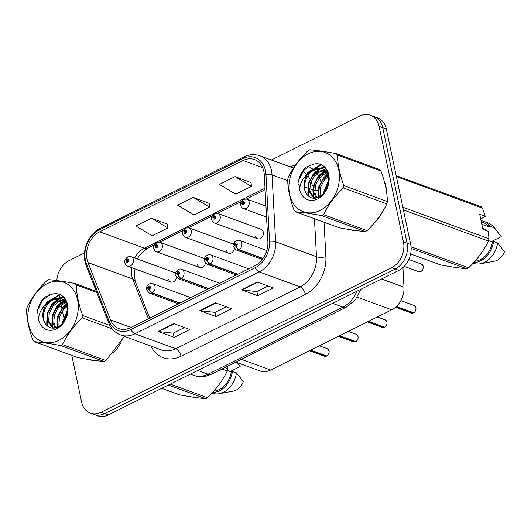 <?xml version="1.0" encoding="UTF-8"?>
<svg xmlns="http://www.w3.org/2000/svg" width="531" height="531" viewBox="0 0 531 531"><rect width="100%" height="100%" fill="white"/><g stroke="black" fill="none" stroke-linecap="round" stroke-linejoin="round"><path stroke-width="0.8" d="M197.572 264.796A5.038 3.876 -69.9 0 0 199.756 267.578A5.038 3.876 -69.9 0 0 205.424 263.091M226.518 250.393A5.038 3.876 -69.9 0 0 228.702 253.174A5.038 3.876 -69.9 0 0 234.37 248.687M255.457 235.996A5.038 3.876 -69.9 0 0 257.648 238.777A5.038 3.876 -69.9 0 0 261.922 237.284A5.038 3.876 -69.9 0 0 263.296 232.093A5.038 3.876 -69.9 0 0 261.113 229.312L217.989 213.515A5.038 3.876 110.1 0 1 220.173 216.303A5.038 3.876 110.1 0 1 218.799 221.487A5.038 3.876 110.1 0 1 214.524 222.98C213.21 222.602 212.261 221.473 211.663 219.595C210.741 218.493 211.603 216.575 214.258 213.834A3.359 1.606 61 0 0 213.867 216.037A1.679 1.294 -69.9 0 0 212.938 218.161A1.679 1.294 -69.9 0 0 214.557 219.018A1.679 1.294 -69.9 0 0 215.546 216.86A1.679 1.294 -69.9 0 0 213.98 215.978L214.139 216.9A0.67 0.518 110.1 0 1 214.584 217.942A0.67 0.518 110.1 0 1 213.721 217.77A0.67 0.518 110.1 0 1 214.093 216.92L213.867 216.037M168.626 279.193A5.038 3.876 -69.9 0 0 170.809 281.974A5.038 3.876 -69.9 0 0 176.484 277.487M204.382 258.876A5.038 3.876 -69.9 0 0 203.22 258.112L160.103 242.315A5.038 3.876 110.1 0 1 162.287 245.103A5.038 3.876 110.1 0 1 160.913 250.287A5.038 3.876 110.1 0 1 156.632 251.78C155.324 251.402 154.368 250.274 153.778 248.389C152.848 247.293 153.718 245.375 156.366 242.634A3.359 1.606 61 0 0 155.981 244.837A1.679 1.294 -69.9 0 0 155.045 246.961A1.679 1.294 -69.9 0 0 156.672 247.818A1.679 1.294 -69.9 0 0 157.661 245.661A1.679 1.294 -69.9 0 0 156.094 244.778L156.247 245.7A0.67 0.518 110.1 0 1 156.691 246.742A0.67 0.518 110.1 0 1 155.829 246.57A0.67 0.518 110.1 0 1 156.2 245.72L155.981 244.837M233.328 244.472A5.038 3.876 -69.9 0 0 232.166 243.709L189.043 227.918A5.038 3.876 110.1 0 1 191.233 230.7A5.038 3.876 110.1 0 1 189.852 235.89A5.038 3.876 110.1 0 1 185.578 237.384C184.27 236.999 183.314 235.87 182.717 233.992C181.794 232.89 182.657 230.972 185.312 228.237A3.359 1.606 61 0 0 184.921 230.434A1.679 1.294 -69.9 0 0 183.991 232.558A1.679 1.294 -69.9 0 0 185.611 233.414A1.679 1.294 -69.9 0 0 186.607 231.264A1.679 1.294 -69.9 0 0 185.04 230.381L185.193 231.297A0.67 0.518 110.1 0 1 185.638 232.346A0.67 0.518 110.1 0 1 184.775 232.173A0.67 0.518 110.1 0 1 185.146 231.324L184.921 230.434M175.442 273.273A5.038 3.876 -69.9 0 0 174.281 272.509L131.157 256.719A5.038 3.876 110.1 0 1 133.341 259.5A5.038 3.876 110.1 0 1 131.967 264.684A5.038 3.876 110.1 0 1 127.692 266.184C126.378 265.799 125.422 264.67 124.831 262.792C123.909 261.69 124.772 259.772 127.42 257.037A3.359 1.606 61 0 0 127.035 259.234A1.679 1.294 -69.9 0 0 126.099 261.358A1.679 1.294 -69.9 0 0 127.725 262.214A1.679 1.294 -69.9 0 0 128.714 260.064A1.679 1.294 -69.9 0 0 127.148 259.181L127.307 260.097A0.67 0.518 110.1 0 1 127.745 261.146A0.67 0.518 110.1 0 1 126.889 260.973A0.67 0.518 110.1 0 1 127.261 260.124L127.035 259.234M402.943 267.591L403.991 287.211A20.158 15.512 110.1 0 1 391.699 309.805L270.618 370.047A20.158 15.512 110.1 0 1 259.885 370.917L235.83 362.109M89.188 359.587A32.252 24.818 -69.9 0 0 96.018 360.582A32.252 24.818 -69.9 0 1 89.188 359.587M113.136 352.909A32.252 24.818 -69.9 0 0 121.334 341.745A32.252 24.818 -69.9 0 1 113.136 352.909M350.314 229.677A32.252 24.818 -69.9 0 0 357.144 230.673A32.252 24.818 -69.9 0 1 350.314 229.677M374.269 223A32.252 24.818 -69.9 0 0 382.459 211.836A32.252 24.818 -69.9 0 1 374.269 223M386.701 192.945A32.252 24.818 -69.9 0 0 385.984 186.739A32.252 24.818 -69.9 0 0 384.325 181.37A32.252 24.818 -69.9 0 1 385.984 186.739A32.252 24.818 -69.9 0 1 386.701 192.945M87.038 259.387A21.499 16.541 110.1 0 1 99.702 231.815L243.065 160.488A21.499 16.541 110.1 0 1 254.515 159.559A21.499 16.541 110.1 0 1 264.292 174.898L267.87 241.731A21.499 16.541 110.1 0 1 254.761 265.832L130.407 327.7A21.499 16.541 110.1 0 1 118.957 328.629A21.499 16.541 110.1 0 1 110.594 319.974L88 262.606A21.499 16.541 110.1 0 1 87.038 259.387M85.418 260.19A23.583 18.147 -69.9 0 0 86.467 263.721L109.061 321.096A23.583 18.147 -69.9 0 0 130.805 329.565L255.152 267.704A23.583 18.147 -69.9 0 0 269.536 241.26L265.958 174.427A23.583 18.147 -69.9 0 0 242.667 158.623L99.304 229.943A23.583 18.147 -69.9 0 0 85.418 260.19M71.778 355.398L81.601 402A20.158 15.512 -69.9 0 0 90.343 413.125L97.598 415.786A20.158 15.512 -69.9 0 0 108.331 414.91L398.821 270.392A20.158 15.512 -69.9 0 0 410.689 244.539L386.342 129L382.718 127.672A20.158 15.512 -69.9 0 0 373.977 116.541A20.158 15.512 -69.9 0 1 382.718 127.672L407.065 243.211L382.718 127.672L379.088 126.345A20.158 15.512 -69.9 0 0 370.346 115.214A20.158 15.512 -69.9 0 0 359.613 116.09L271.354 159.997M398.821 270.392L395.197 269.064A20.158 15.512 -69.9 0 0 407.065 243.211A20.158 15.512 -69.9 0 1 395.197 269.064L104.707 413.583L395.197 269.064L391.566 267.737A20.158 15.512 -69.9 0 0 403.434 241.884L379.088 126.345M93.967 414.459A20.158 15.512 -69.9 0 0 104.707 413.583A20.158 15.512 -69.9 0 1 93.967 414.459M251.05 182.584L235.08 176.611L219.409 184.41L235.744 194.154L251.415 186.354L251.044 182.458M167.457 224.175L151.488 218.195L135.81 225.994L152.151 235.737L167.823 227.945L167.444 224.042M209.254 203.38L193.284 197.406L177.613 205.198L193.948 214.949L209.619 207.15L209.241 203.247M84.495 252.962L69.123 260.608A20.158 15.512 -69.9 0 0 56.837 280.554M58.961 294.579L59.737 298.243M59.797 298.548L60.156 300.221M60.315 300.997L60.932 303.924M61.178 305.099L62.067 309.301M62.419 310.974L63.727 317.186M64.317 319.974L64.477 320.751M90.343 413.125A20.158 15.512 -69.9 0 0 101.076 412.255L391.566 267.737M173.703 323.625L189.826 329.532L174.148 337.331L158.032 331.424L173.703 323.625M257.296 282.041L273.419 287.941L257.747 295.74L241.625 289.833L257.296 282.041M215.5 302.829L231.622 308.737L215.944 316.536L199.829 310.628L215.5 302.829M215.944 316.536L215.062 312.321M226.233 306.765L214.989 312.354L200.373 310.761A5.376 2.662 -116.5 0 1 199.829 310.628M257.747 295.74L256.858 291.526M268.029 285.97L256.792 291.559L242.169 289.966A5.376 2.662 -116.5 0 1 241.625 289.833M174.148 337.331L173.265 333.116M184.436 327.554L173.192 333.149L158.577 331.556A5.376 2.662 -116.5 0 1 158.032 331.424M193.284 197.406L209.619 207.15M151.488 218.195L167.823 227.945M235.08 176.611L251.415 186.354M386.342 129A20.158 15.512 -69.9 0 0 377.601 117.875L370.346 115.214M127.885 260.309L127.307 260.097M127.148 259.181A3.359 1.726 -113.9 0 1 127.805 256.845L131.157 256.719M127.905 260.356L127.261 260.124M326.585 356.142L324.541 356.248A4.029 3.1 -69.9 0 0 326.552 356.142L326.585 355.916M326.877 355.976L310.708 350.102M179.996 303.028L152.218 292.853A3.359 1.606 -119 0 1 149.457 289.163A1.679 1.294 -69.9 0 0 150.392 287.039A1.679 1.294 -69.9 0 0 148.766 286.189A1.679 1.294 -69.9 0 0 147.777 288.34A1.679 1.294 -69.9 0 0 149.344 289.222L149.184 288.306A0.67 0.518 110.1 0 1 148.746 287.258A0.67 0.518 110.1 0 1 149.609 287.43A0.67 0.518 110.1 0 1 149.231 288.28L149.457 289.163M149.344 289.222A3.359 1.726 66.1 0 0 151.879 293.026A5.038 3.876 110.1 0 1 149.364 293.158L178.429 303.805M179.657 303.194L151.879 293.026M326.552 356.142L310.436 350.234M156.831 245.913L156.247 245.7M156.094 244.778A3.359 1.726 -113.9 0 1 156.751 242.448L160.103 242.315M156.851 245.959L156.2 245.72M185.77 231.509L185.193 231.297M185.04 230.381A3.359 1.726 -113.9 0 1 185.691 228.045L189.043 227.918M185.79 231.556L185.146 231.324M214.716 217.113L214.139 216.9M213.98 215.978A3.359 1.726 -113.9 0 1 214.637 213.648L217.989 213.515M214.736 217.159L214.093 216.92M243.39 199.364A3.359 1.606 61 0 0 243.198 199.437A3.359 1.606 61 0 0 242.813 201.634A1.679 1.294 -69.9 0 0 241.877 203.765A1.679 1.294 -69.9 0 0 243.503 204.614A1.679 1.294 -69.9 0 0 244.492 202.464A1.679 1.294 -69.9 0 0 242.926 201.581L243.085 202.497A0.67 0.518 110.1 0 1 243.523 203.546A0.67 0.518 110.1 0 1 242.66 203.373A0.67 0.518 110.1 0 1 243.039 202.523L242.813 201.634M243.663 202.709L243.085 202.497M242.926 201.581A3.359 1.726 -113.9 0 1 243.583 199.244L246.935 199.118A5.038 3.876 110.1 0 1 249.119 201.899A5.038 3.876 110.1 0 1 247.745 207.09A5.038 3.876 110.1 0 1 243.47 208.583C242.156 208.205 241.2 207.07 240.609 205.192C239.687 204.09 240.55 202.172 243.198 199.437M243.683 202.756L243.039 202.523M355.524 341.738L353.487 341.851A4.029 3.1 -69.9 0 0 355.491 341.738L355.531 341.519M355.816 341.513L339.654 335.698M208.942 288.625L181.164 278.456A3.359 1.606 -119 0 1 178.403 274.766A1.679 1.294 -69.9 0 0 179.332 272.642A1.679 1.294 -69.9 0 0 177.712 271.786A1.679 1.294 -69.9 0 0 176.723 273.943A1.679 1.294 -69.9 0 0 178.29 274.826L178.131 273.903A0.67 0.518 110.1 0 1 177.686 272.861A0.67 0.518 110.1 0 1 178.549 273.034A0.67 0.518 110.1 0 1 178.177 273.883L178.403 274.766M178.29 274.826A3.359 1.726 66.1 0 0 180.825 278.622A5.038 3.876 110.1 0 1 178.31 278.762L207.375 289.408M208.597 288.798L180.825 278.622M355.491 341.738L339.375 335.838M384.471 327.342L382.426 327.448A4.029 3.1 -69.9 0 0 384.437 327.342L384.477 327.116M384.763 327.176L368.594 321.301M237.888 274.228L210.11 264.053A3.359 1.606 -119 0 1 207.349 260.369A1.679 1.294 -69.9 0 0 208.278 258.239A1.679 1.294 -69.9 0 0 206.659 257.389A1.679 1.294 -69.9 0 0 205.663 259.54A1.679 1.294 -69.9 0 0 207.229 260.422L207.077 259.506A0.67 0.518 110.1 0 1 206.632 258.458A0.67 0.518 110.1 0 1 207.495 258.63A0.67 0.518 110.1 0 1 207.123 259.48L207.349 260.369M207.229 260.422A3.359 1.726 66.1 0 0 209.765 264.226A5.038 3.876 110.1 0 1 207.256 264.358L236.322 275.005M237.543 274.394L209.765 264.226M384.437 327.342L368.322 321.434M413.417 312.938L411.372 313.051A4.029 3.1 -69.9 0 0 413.383 312.938L413.423 312.719M413.709 312.772L396.392 306.48M263.044 258.438L239.056 249.656A3.359 1.606 -119 0 1 236.288 245.966A1.679 1.294 -69.9 0 0 237.224 243.842A1.679 1.294 -69.9 0 0 235.598 242.986A1.679 1.294 -69.9 0 0 234.609 245.143A1.679 1.294 -69.9 0 0 236.176 246.026L236.023 245.103A0.67 0.518 110.1 0 1 235.578 244.061A0.67 0.518 110.1 0 1 236.441 244.233A0.67 0.518 110.1 0 1 236.069 245.083L236.288 245.966M236.176 246.026A3.359 1.726 66.1 0 0 238.711 249.822A5.038 3.876 110.1 0 1 236.195 249.962L262.261 259.506M262.878 258.677L238.711 249.822M413.383 312.938L396.212 306.652M58.994 340.285A31.581 24.3 -69.9 0 0 77.586 299.789A31.581 24.3 -69.9 0 0 47.073 283.72A31.581 24.3 -69.9 0 0 28.475 324.222A31.581 24.3 -69.9 0 0 58.994 340.285M96.742 292.389L76.311 284.901A36.281 27.917 -69.9 0 0 75.004 283.521C64.258 281.516 55.509 280.229 48.739 279.664A36.281 27.917 -69.9 0 0 47.81 280.102A36.281 27.917 -69.9 0 0 46.894 280.58C38.312 288.831 31.707 297.752 27.088 307.356A36.281 27.917 -69.9 0 0 26.55 309.659C26.756 319.184 28.906 329.393 33.008 340.298A36.281 27.917 -69.9 0 0 34.316 341.679L77.811 357.609C88.478 359.606 97.233 360.894 104.069 361.465L60.58 345.535A36.281 27.917 -69.9 0 0 61.51 345.097A36.281 27.917 -69.9 0 0 62.426 344.619L105.921 360.549L124.201 336.747M112.114 328.789L82.232 317.843C73.709 326.014 67.105 334.942 62.426 344.619M82.232 317.843A36.281 27.917 -69.9 0 0 82.77 315.54L109.95 325.49M76.311 284.901C76.517 294.426 78.674 304.635 82.77 315.54M104.069 361.465A36.281 27.917 -69.9 0 0 104.999 361.027A36.281 27.917 -69.9 0 0 105.921 360.549M67.736 310.542L62.572 323.319M67.45 312.971L64.039 321.421M67.344 305.073L61.954 309.434L58.218 316.489L57.64 324.01L58.364 326.738M67.543 306.135L63.235 309.905L59.499 316.961L58.921 324.474L59.299 326.173M65.963 301.96L62.844 302.902L56.837 307.562L53.1 314.617L52.523 322.131L55.058 327.959M66.455 302.59L64.125 303.374L58.118 308.033L54.381 315.082L53.804 322.602L55.828 327.773M63.78 299.969L57.726 301.031L51.719 305.69L47.982 312.739L47.405 320.259L52.562 328.145M64.351 300.393L59.007 301.495L53 306.155L49.264 313.21L48.686 320.731L53.04 328.158M66.773 303.042L61.337 298.688L59.399 298.183L52.609 299.152L46.595 303.818C41.743 311.524 41.564 318.454 46.044 324.614L46.263 324.859C49.337 328.297 53.12 329.047 57.607 327.116C73.364 320.512 69.169 289.767 52.629 294.041L45.069 296.982C41.252 300.5 38.75 304.947 37.568 310.323L38.511 319.629A18.771 14.443 -69.9 0 0 56.571 328.815A18.771 14.443 -69.9 0 0 67.922 306.553A18.771 14.443 -69.9 0 0 52.629 294.041M61.974 298.946L60.673 298.654L53.89 299.623C44.471 303.301 40.243 318.534 46.044 324.614M65.519 300.267L64.477 300.048M65.652 300.506L65.061 300.433M65.997 301.17L61.344 298.688M38.511 319.629C38.723 313.502 41.411 308.232 46.595 303.818M75.004 283.521L96.323 291.327M60.58 345.535C49.914 343.544 41.159 342.256 34.316 341.679M67.756 310.277L66.548 311.982M62.598 322.602L62.505 323.392M67.079 304.011L61.43 310.111M57.474 320.724L57.574 327.129M64.523 300.533L57.806 306.161L56.313 308.232M52.357 318.852L52.45 325.211L53.206 328.158M63.136 297.201L60.083 298.316M59.638 298.535L52.688 304.29L51.195 306.36M47.239 316.974L47.332 323.333L48.248 326.704M59.884 294.957L47.571 302.411L46.429 303.951M49.768 294.605L42.447 300.539L37.568 310.323M67.782 309.215L61.788 324.149M66.913 303.447L62.286 307.801L57.554 317.027L57.023 327.368M65.16 299.683L64.424 300.022M63.693 300.4L57.162 305.929L52.43 315.149L51.812 324.972L52.523 327.786M62.797 296.889L59.273 298.163M58.576 298.522L52.045 304.051L47.312 313.277L46.695 323.1L47.478 326.12M59.319 294.718L46.927 302.179L44.597 305.637M320.12 210.376A31.581 24.3 -69.9 0 0 338.712 169.874A31.581 24.3 -69.9 0 0 308.199 153.811A31.581 24.3 -69.9 0 0 289.601 194.306A31.581 24.3 -69.9 0 0 320.12 210.376M336.13 153.612C325.39 151.6 316.635 150.319 309.865 149.755A36.281 27.917 -69.9 0 0 308.936 150.193A36.281 27.917 -69.9 0 0 308.02 150.671C299.438 158.922 292.833 167.842 288.214 177.447A36.281 27.917 -69.9 0 0 287.676 179.75C287.882 189.275 290.032 199.483 294.134 210.382A36.281 27.917 -69.9 0 0 295.448 211.769L338.937 227.699C349.604 229.697 358.359 230.978 365.195 231.556L321.706 215.626A36.281 27.917 -69.9 0 0 322.636 215.188A36.281 27.917 -69.9 0 0 323.558 214.71L367.047 230.64C375.576 222.462 382.174 213.542 386.853 203.864A36.281 27.917 -69.9 0 0 387.391 201.554C387.192 192.089 385.041 181.874 380.933 170.922A36.281 27.917 -69.9 0 0 379.619 169.542L336.13 153.612A36.281 27.917 -69.9 0 1 337.444 154.992C337.65 164.517 339.8 174.726 343.896 185.624L387.391 201.554M386.853 203.864L343.358 187.934C334.835 196.105 328.231 205.032 323.558 214.71M343.358 187.934A36.281 27.917 -69.9 0 0 343.896 185.624M365.195 231.556A36.281 27.917 -69.9 0 0 366.125 231.118A36.281 27.917 -69.9 0 0 367.047 230.64M328.868 180.633L328.198 181.403L323.698 193.41M328.576 183.062L325.164 191.512M328.47 175.157L323.08 179.524L319.343 186.58L318.766 194.1L319.489 196.828M328.669 176.226L324.361 179.996L320.624 187.051L320.047 194.565L320.425 196.264M327.089 172.051L323.976 172.993L317.963 177.653L314.226 184.708L313.648 192.222L316.184 198.05M327.581 172.681L325.251 173.464L319.244 178.117L315.507 185.173L314.929 192.693L316.954 197.864M324.912 170.053L318.852 171.121L312.845 175.774L309.108 182.83L308.531 190.35L313.688 198.229M325.483 170.484L320.133 171.586L314.126 176.246L310.389 183.301L309.812 190.815L314.173 198.249M327.899 173.126L322.47 168.778L320.525 168.274L313.735 169.243L307.721 173.909C302.876 181.615 302.69 188.545 307.17 194.704L307.389 194.95C310.469 198.382 314.246 199.138 318.733 197.207C334.49 190.602 330.295 159.851 313.755 164.132L306.195 167.073C302.378 170.59 299.876 175.038 298.694 180.414L299.643 189.72A18.771 14.443 -69.9 0 0 317.704 198.906A18.771 14.443 -69.9 0 0 329.047 176.644A18.771 14.443 -69.9 0 0 313.755 164.132M323.1 169.037L321.806 168.739L315.016 169.714C305.597 173.391 301.369 188.624 307.17 194.704M326.645 170.358L325.603 170.139M326.777 170.597L326.187 170.524M327.123 171.254L322.47 168.778M299.643 189.72C299.849 183.593 302.537 178.323 307.721 173.909M380.933 170.922L337.444 154.992M321.706 215.626C311.04 213.635 302.285 212.347 295.448 211.769M328.881 180.367L327.673 182.073M323.724 192.693L323.631 193.483M328.211 174.102L322.556 180.195M318.607 190.815L318.706 197.22M325.649 170.624L318.932 176.252L317.438 178.323M313.482 188.943L313.575 195.302L314.332 198.242M324.262 167.292L321.209 168.407M320.764 168.626L313.814 174.374L312.321 176.445M308.365 187.065L308.458 193.423L309.374 196.795M321.009 165.048L308.697 172.502L307.555 174.042M310.894 164.696L303.579 170.63L298.694 180.414M328.908 179.305L322.921 194.233M328.039 173.531L323.412 177.892L318.68 187.111L318.149 197.459M326.293 169.774L325.556 170.112M324.819 170.484L318.295 176.02L313.562 185.239L312.938 195.063L313.648 197.877M323.923 166.98L320.399 168.254M319.702 168.612L313.171 174.141L308.438 183.361L307.821 193.191L308.604 196.204M320.445 164.809L308.053 172.27L305.723 175.728M237.277 362.64L240.151 366.556L230.175 371.521M224.845 367.578L227.819 368.667L227.713 366.151M170.245 384.105L207.482 397.746C216.004 389.575 222.608 380.647 227.288 370.97L221.951 369.018M227.288 370.97A36.281 27.917 -69.9 0 0 227.819 368.667M161.723 388.347L179.372 394.812C190.038 396.803 198.793 398.091 205.63 398.668L168.393 385.028M205.63 398.668A36.281 27.917 -69.9 0 0 207.482 397.746M213.827 391.108A20.158 15.512 -69.9 0 0 231.277 371.926L227.401 370.505M212.606 392.469A21.499 16.541 -69.9 0 0 232.419 371.355L231.277 371.926M212.002 393.126L212.081 393.159A21.499 16.541 -69.9 0 0 219.157 393.703A21.499 16.541 -69.9 0 0 236.454 372.835L232.419 371.355M219.157 393.703L233.381 391.095A13.441 10.341 -69.9 0 0 243.324 381.597L236.454 372.835M402.823 207.209L488.945 238.758L488.414 231.37L482.891 229.346L479.719 214.298L485.241 216.323L482.493 208.125A36.281 27.917 -69.9 0 0 481.179 206.738L396.159 175.602M485.241 216.323L480.714 219.024M481.816 224.255L489.237 226.969A20.158 15.512 -69.9 0 0 483.502 222.655L481.312 221.852M489.237 226.969L490.378 226.405A21.499 16.541 -69.9 0 0 483.967 221.394A21.499 16.541 -69.9 0 0 481.066 220.697M490.378 226.405L494.407 227.879A21.499 16.541 -69.9 0 0 493.75 227.022A21.499 16.541 -69.9 0 0 487.996 222.867L483.967 221.394M494.407 227.879L501.277 236.647L491.301 241.612M482.493 208.125L396.372 176.577M411.034 246.749L468.607 267.836C477.13 259.666 483.734 250.738 488.414 241.061L403.394 209.918M488.414 241.061A36.281 27.917 -69.9 0 0 488.945 238.758M410.636 253.964L440.498 264.896C451.164 266.894 459.919 268.182 466.756 268.759L411.14 248.382M466.756 268.759A36.281 27.917 -69.9 0 0 468.607 267.836M474.953 261.199A20.158 15.512 -69.9 0 0 492.403 242.017L488.533 240.596M473.732 262.56A21.499 16.541 -69.9 0 0 493.551 241.446L492.403 242.017M473.128 263.217L473.207 263.25A21.499 16.541 -69.9 0 0 480.283 263.794A21.499 16.541 -69.9 0 0 497.58 242.926L493.551 241.446M480.283 263.794L494.507 261.186A13.441 10.341 -69.9 0 0 504.45 251.687L497.58 242.926M485.4 229.372L482.686 228.376M241.399 359.341L270.618 370.047M357.21 297.174L391.699 309.805M381.543 278.987L403.991 287.211M99.702 231.815L144.432 248.196A21.499 16.541 -69.9 0 0 134.662 258M131.515 267.584A21.499 16.541 -69.9 0 0 131.774 275.768A21.499 16.541 -69.9 0 0 132.73 278.987L148.388 318.753M290.165 166.887A33.592 25.846 110.1 0 1 295.448 165.161M307.628 166.143A33.592 25.846 110.1 0 1 313.184 169.502M313.987 170.219A33.592 25.846 110.1 0 1 316.21 172.621M316.901 173.531A33.592 25.846 110.1 0 1 318.839 176.657M319.443 177.878A33.592 25.846 110.1 0 1 320.89 181.682M312.354 185.584A26.875 20.676 -69.9 0 0 311.073 181.363M310.031 179.146A26.875 20.676 -69.9 0 0 307.867 175.907M306.785 174.706A26.875 20.676 -69.9 0 0 302.404 171.486M242.667 158.623A6.717 3.332 -116.5 0 1 243.789 156.944L100.425 228.27C89.235 233.554 82.099 249.032 84.973 261.524L86.195 265.613A6.717 3.246 -21.5 0 1 86.467 263.721M255.152 267.704A6.717 3.332 63.5 0 0 259.241 271.918L134.887 333.78A6.717 3.332 -116.5 0 1 130.805 329.565M269.536 241.26A6.717 2.084 -3.1 0 1 275.629 241.784A26.875 20.676 110.1 0 1 259.241 271.918L300.101 286.886A26.875 20.676 -69.9 0 0 316.496 256.758L314.458 218.732M86.195 265.613L108.789 322.987A6.717 3.246 -21.5 0 1 109.061 321.096M181.051 356.241A6.717 3.332 -116.5 0 0 175.754 348.748L134.887 333.78A26.875 20.676 110.1 0 1 120.577 334.948L161.437 349.916A26.875 20.676 -69.9 0 0 175.754 348.748L300.101 286.886A6.717 3.332 -116.5 0 1 305.405 294.38L181.051 356.241A33.592 25.846 110.1 0 1 150.904 346.059M265.958 174.427A6.717 2.084 -3.1 0 1 272.051 174.958L275.629 241.784L316.496 256.758A6.717 2.084 176.9 0 0 325.888 256.719A33.592 25.846 110.1 0 1 305.405 294.38M243.789 156.944C249.205 154.322 254.548 153.937 259.832 155.775A26.875 20.676 110.1 0 1 272.051 174.958L287.709 180.693M100.425 228.27A6.717 3.332 63.5 0 0 99.304 229.943M324.043 222.243L325.888 256.719M101.076 412.255L108.331 414.91M403.434 241.884L410.689 244.539M298.614 184.688L300.241 185.279M304.509 186.846L308.345 188.253M309.626 188.717L312.726 189.852M313.323 197.618L312.912 189.925M314.744 190.357A6.717 2.084 176.9 0 0 318.627 190.476M243.065 160.488L262.659 167.663M265.002 188.213L144.432 248.196A12.094 5.994 -116.5 0 0 147.538 248.196L139.699 255.039L137.25 258.949M88 262.606L132.73 278.987A12.094 5.841 158.5 0 1 135.12 281.045L149.709 318.096M110.594 319.974L130.945 327.428M215.964 303.002L200.373 310.761M174.168 323.797L158.577 331.556M257.767 282.207L242.169 289.966M360.775 289.322L355.312 299.823L346.331 307.137L211.517 374.209L206.267 376.101C201.999 377.076 197.824 376.837 193.749 375.377A26.875 20.676 -69.9 0 0 208.066 374.209L197.738 370.426M211.517 374.209A13.441 6.664 -116.5 0 1 208.066 374.209L342.88 307.137L332.559 303.36M346.331 307.137A13.441 6.664 -116.5 0 1 342.88 307.137A26.875 20.676 -69.9 0 0 356.799 291.3M326.824 356.002A4.029 3.1 -69.9 0 0 329.061 350.905A4.029 3.1 -69.9 0 0 327.315 348.681L329.087 350.931C329.346 353.148 328.603 354.841 326.857 356.002M190.855 297.625L152.835 283.7A5.038 3.876 110.1 0 1 155.019 286.481A5.038 3.876 110.1 0 1 152.218 292.853M418.64 271.673A4.029 3.1 -69.9 0 0 422.065 270.478A4.029 3.1 -69.9 0 0 423.161 266.323A4.029 3.1 -69.9 0 0 421.415 264.099C422.849 265.314 423.446 266.064 423.187 266.35C423.207 268.474 422.942 269.721 422.397 270.08C422.245 271.082 420.99 271.613 418.64 271.673L404.204 266.383M355.77 341.606A4.029 3.1 -69.9 0 0 358.007 336.508A4.029 3.1 -69.9 0 0 356.255 334.278L358.033 336.528C358.292 338.745 357.549 340.437 355.803 341.606M219.801 283.222L181.775 269.297A5.038 3.876 110.1 0 1 183.958 272.078A5.038 3.876 110.1 0 1 181.164 278.456M384.709 327.202A4.029 3.1 -69.9 0 0 386.946 322.105A4.029 3.1 -69.9 0 0 385.201 319.881L386.98 322.131C387.238 324.348 386.495 326.041 384.749 327.202M248.747 268.825L210.721 254.9A5.038 3.876 110.1 0 1 212.904 257.681A5.038 3.876 110.1 0 1 210.11 264.053M413.656 312.805A4.029 3.1 -69.9 0 0 415.892 307.708A4.029 3.1 -69.9 0 0 414.147 305.478L415.919 307.728C416.185 309.945 415.441 311.637 413.689 312.805M266.827 250.446L239.667 240.497A5.038 3.876 110.1 0 1 241.851 243.278A5.038 3.876 110.1 0 1 239.056 249.656M108.789 322.987C111.178 328.848 115.108 332.837 120.577 334.948M259.832 155.775L293.47 168.101M135.12 281.045L134.064 268.513M265.082 189.713L246.47 198.979M241.094 201.647L217.524 213.376M212.148 216.051L188.578 227.779M183.202 230.447L159.639 242.176M154.262 244.851L147.538 248.196M193.749 375.377L190.317 374.123M170.809 281.974L127.692 266.184M327.315 348.681L319.396 345.781M152.835 283.7C148.58 282.007 145.149 288.233 146.503 289.773L149.364 293.158M324.541 356.248L309.454 350.725M199.756 267.578L156.632 251.78M228.702 253.174L185.578 237.384M257.648 238.777L214.524 222.98M266.549 217.033L243.47 208.583M265.958 206.088L246.935 199.118M421.415 264.099L408.837 259.493M356.255 334.278L348.336 331.377M181.775 269.297C177.527 267.604 174.088 273.837 175.449 275.37L178.31 278.762M353.487 341.851L338.4 336.322M385.201 319.881L377.282 316.98M210.721 254.9C206.473 253.207 203.034 259.433 204.395 260.973L207.256 264.358M382.426 327.448L367.339 321.925M414.147 305.478L400.865 300.612M239.667 240.497C235.419 238.804 231.981 245.037 233.341 246.57L236.195 249.962M411.372 313.051L395.535 307.25M496.804 230.739L493.75 227.022"/></g></svg>
